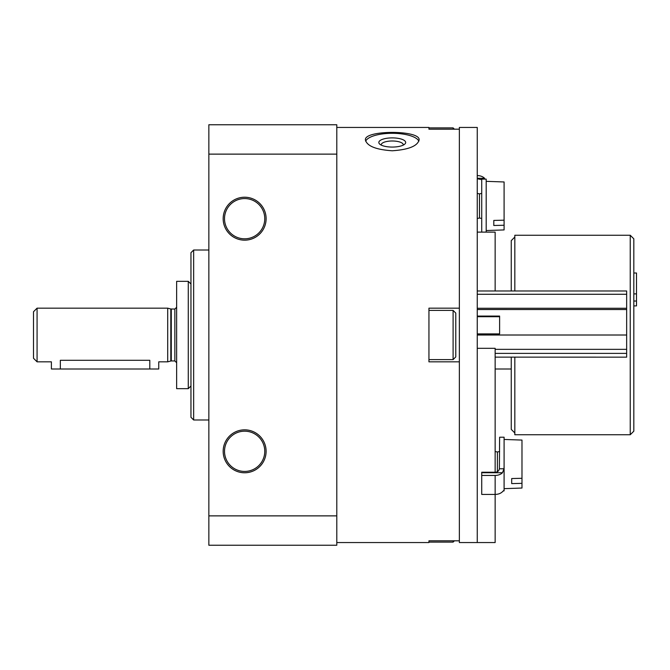 <?xml version="1.0" encoding="UTF-8"?>
<svg xmlns="http://www.w3.org/2000/svg" width="670" height="670" viewBox="0 0 670 670"><rect width="100%" height="100%" fill="white"/><g stroke="black" fill="none" stroke-linecap="round" stroke-linejoin="round"><path stroke-width="1" d="M381.314 145.139A10.996 3.76 180 0 1 381.255 144.754A10.996 3.76 180 0 1 392.26 140.993A10.996 3.76 180 0 1 403.256 144.754A10.996 3.76 180 0 1 403.198 145.139M336.792 542.558L428.942 542.558L428.942 540.816L459.36 540.816L459.36 361.842L428.942 361.842L428.942 308.158L459.36 308.158L459.36 129.184L428.942 129.184L428.942 127.442L336.792 127.442M392.26 150.775C408.549 149.67 417.494 146.068 419.102 139.955C420.685 129.896 363.818 129.896 365.418 139.955C367.018 146.068 375.971 149.67 392.26 150.775M264.767 451.304A20.134 20.134 0 0 1 234.575 468.74A20.134 20.134 0 0 1 234.575 433.875A20.134 20.134 0 0 1 264.767 451.304M224.509 218.696A20.134 20.134 0 0 0 254.701 236.125A20.134 20.134 0 0 0 254.701 201.26A20.134 20.134 0 0 0 224.509 218.696M223.169 218.696A21.474 21.474 0 0 0 255.379 237.289A21.474 21.474 0 0 0 255.379 200.095A21.474 21.474 0 0 0 223.169 218.696M266.107 451.304A21.474 21.474 0 0 1 233.905 469.905A21.474 21.474 0 0 1 233.905 432.711A21.474 21.474 0 0 1 266.107 451.304M208.856 515.875L208.856 545.246L336.792 545.246L336.792 515.875L208.856 515.875L208.856 124.754L336.792 124.754L336.792 154.125L208.856 154.125M336.792 515.875L336.792 154.125M208.856 419.99L193.647 419.99L193.647 250.01L208.856 250.01M193.647 419.99L190.958 417.31L190.958 252.691L193.647 250.01M365.669 141.219A26.842 9.179 180 0 1 392.26 133.297A26.842 9.179 180 0 1 418.842 141.228M392.26 147.065A13.417 4.59 180 0 1 379.756 144.15A13.417 4.59 180 0 1 392.26 137.886A13.417 4.59 180 0 1 404.755 144.15A13.417 4.59 180 0 1 392.26 147.065M454.394 540.816L453.096 542.114L428.942 542.114L428.942 540.816M428.942 129.184L428.942 127.886L453.096 127.886L453.096 129.184M453.096 542.114L453.096 540.816M453.096 310.394L453.096 359.606L455.776 356.917L455.776 313.083L453.096 310.394L428.942 310.394M167.701 308.158L167.701 361.842L158.748 361.842L158.748 368.994L51.389 368.994L51.389 361.842L37.076 361.842L37.076 308.158L167.701 308.158L170.808 308.996L170.808 361.004L167.701 361.842M60.342 368.994L60.342 360.301C48.801 361.976 48.801 361.976 60.342 360.301L149.804 360.301C161.344 361.976 161.344 361.976 149.804 360.301L149.804 368.994M37.076 308.158L33.5 311.743L33.5 358.257L37.076 361.842M176.645 307.262L174.853 309.054L170.808 308.996M176.645 281.325L176.645 388.675L188.278 388.675L188.278 281.325L176.645 281.325M190.958 284.005L188.278 281.325M459.36 128.23L459.36 542.558L477.249 542.558L477.249 127.442L459.36 127.442L459.36 128.23M495.147 472.241L495.147 348.308L477.249 348.308L477.249 542.558L495.147 542.558L495.147 494.418L481.722 494.418L481.722 472.241L495.147 472.241C497.458 472.191 498.865 471.044 499.376 468.782L499.619 437.217L504.091 437.217L504.091 490.892L503.27 490.892M477.249 335.008L626.659 335.008L626.659 357.152L495.147 357.135L626.659 357.152M477.249 232.113L495.147 232.113L495.147 290.981M477.249 290.981L626.659 290.981L626.659 308.267L477.249 308.267M626.659 308.267L626.659 309.54L477.249 309.532L626.659 309.54L626.659 335.008M477.249 316.701L499.619 316.701L499.619 333.903L477.249 333.903M499.619 333.903L499.619 316.081L477.249 316.081M514.828 237.038L511.252 240.614L511.252 290.981M511.252 357.152L511.252 429.386L514.828 432.962M630.236 235.245L630.236 434.755L633.82 431.179L633.82 238.822L630.236 235.245L514.828 235.245L514.828 290.981M514.828 357.152L514.828 434.755L630.236 434.755M633.82 305.897L636.5 305.897L636.5 273L633.82 273M636.5 301.039L633.82 301.039M636.5 293.879L633.82 293.879M504.091 466.421L503.974 468.782L502.483 472.735A8.944 6.323 180 0 1 495.147 475.44L481.722 475.44M495.147 475.44L495.147 494.418A8.944 6.323 0 0 0 502.483 491.713L503.865 490.406M504.091 446.656L504.091 488.656L521.98 488.036L521.98 440.073L504.091 439.453M521.98 478.288L511.696 478.548L511.696 483.606L521.98 483.346M497.383 471.739L497.383 451.974L499.619 451.53M511.696 478.548L511.696 483.606M486.194 232.113L486.194 179.108L481.722 179.108L481.722 232.113M477.249 178.706L481.261 179.585M477.249 175.582A8.944 6.323 180 0 1 484.586 178.287L477.249 178.287M486.194 230.547L504.091 229.927L504.091 181.964L486.194 181.344M504.091 220.179L493.798 220.438L493.798 225.497L504.091 225.246M481.722 218.47L479.486 218.026L479.486 193.864L481.722 193.421M493.798 225.497L493.798 220.438M171.277 309.054L171.277 360.946L170.808 361.004M174.853 309.054L174.853 360.946L176.645 362.738M626.659 349.346L495.147 349.346M626.659 294.272L477.249 294.272M626.659 353.383L495.147 353.383M502.483 472.735L481.722 472.735M503.974 468.782L499.376 468.782M454.394 129.184L453.096 127.886M453.096 359.606L428.942 359.606M171.277 360.946L174.853 360.946M190.958 385.995L188.278 388.675M495.147 368.994L511.252 368.994M497.383 451.974L495.147 451.53M479.486 193.864L477.249 193.421M479.486 218.026L477.249 218.47"/></g></svg>
